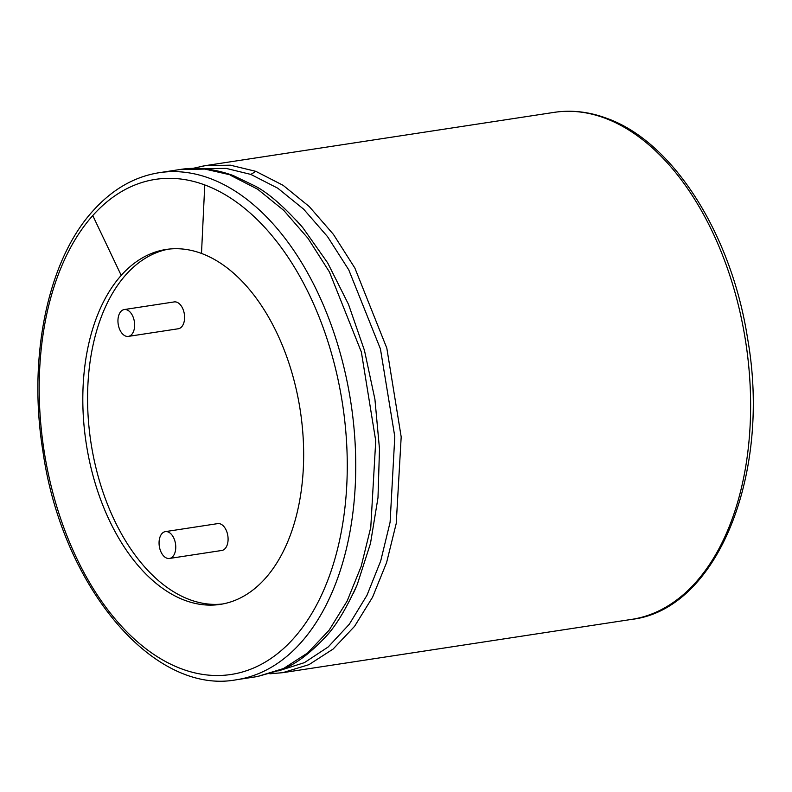 <?xml version="1.0" encoding="UTF-8"?>
<svg xmlns="http://www.w3.org/2000/svg" width="792" height="792" viewBox="0 0 792 792"><rect width="100%" height="100%" fill="white"/><g stroke="black" fill="none" stroke-linecap="round" stroke-linejoin="round"><path stroke-width="1.19" d="M128.898 336.273A13.573 8.187 81.3 0 1 128.344 336.392A13.573 8.187 81.3 0 1 118.196 324.205A13.573 8.187 81.3 0 1 124.245 309.553A13.573 8.187 81.3 0 1 134.313 321.265A13.573 8.187 81.3 0 1 128.898 336.273M124.245 309.553L174.2 301.92A13.573 8.187 81.3 0 1 184.269 313.642A13.573 8.187 81.3 0 1 178.853 328.64A13.573 8.187 81.3 0 1 178.299 328.759L128.344 336.392M222.72 603.969A179.517 108.286 81.3 0 1 99.455 480.902A179.517 108.286 81.3 0 1 125.977 274.675A179.517 108.286 81.3 0 1 168.518 249.143M165.36 531.62L217.691 523.621A13.573 8.187 81.3 0 1 227.759 535.342A13.573 8.187 81.3 0 1 222.354 550.351A13.573 8.187 81.3 0 1 221.79 550.47L169.458 558.459A13.573 8.187 81.3 0 1 159.311 546.272A13.573 8.187 81.3 0 1 165.36 531.62A13.573 8.187 81.3 0 1 175.428 543.332A13.573 8.187 81.3 0 1 170.023 558.34A13.573 8.187 81.3 0 1 169.458 558.459M121.216 275.398A179.517 108.286 -98.7 0 0 95.258 483.506A179.517 108.286 -98.7 0 0 220.344 604.375A179.517 108.286 -98.7 0 0 303.247 439.303A179.517 108.286 -98.7 0 0 201.495 253.44A179.517 108.286 -98.7 0 0 166.132 249.46A179.517 108.286 -98.7 0 0 121.216 275.398L92.773 215.563A250.42 151.054 -98.7 0 0 106.455 608.028A250.42 151.054 -98.7 0 0 338.63 544.53A250.42 151.054 -98.7 0 0 204.762 184.932A250.42 151.054 -98.7 0 0 92.773 215.563M201.495 253.44L204.762 184.932M159.271 172.686C134.383 176.646 112.296 189.357 93.03 210.811C47.669 260.42 27.72 357.182 42.877 451.014C61.816 586.001 153.351 695.663 236.719 679.704A256.45 154.697 -98.7 0 0 355.153 443.886A256.45 154.697 -98.7 0 0 209.791 178.368A256.45 154.697 -98.7 0 0 159.271 172.686L179.843 169.537C196.515 166.785 214.266 168.775 233.095 175.487L204.93 169.082L179.853 169.537M236.719 679.704L257.291 676.566L283.496 668.547L307.682 652.935L329.106 630.204L347.124 601.069L361.152 566.428L370.775 527.353L375.735 440.798L361.36 352.004L329.393 271.894L307.969 238.283L283.783 210.425L257.638 189.199L230.373 175.23M353.4 593.208L357.281 584.437L370.488 543.421L377.992 497.693L379.497 449.024L374.923 399.297L364.468 350.45L348.51 304.375L327.67 262.885L302.772 227.611L296.455 220.404M278.566 670.854L304.395 662.647L328.205 646.955L349.282 624.274L366.963 595.307L380.714 560.934L390.1 522.225L394.792 436.61L380.427 348.896L348.747 269.825L327.551 236.66L303.643 209.177L277.794 188.219L250.856 174.428L226.195 168.399L201.851 168.637M269.894 673.794L282.744 672.675L308.949 664.656L333.135 649.044L354.568 626.323L372.577 597.188L386.605 562.548L396.228 523.462L401.188 436.907L386.813 348.114L354.846 268.003L333.422 234.392L309.236 206.534L283.09 185.308L255.826 171.339L230.383 165.191L205.306 165.647L199.158 166.805M250.856 174.428L255.826 171.339M282.744 672.675L631.6 619.394A256.45 154.697 -98.7 0 0 750.034 383.575A256.45 154.697 -98.7 0 0 604.672 118.058A256.45 154.697 -98.7 0 0 554.153 112.365L205.306 165.647L192.703 168.419M354.479 590.872L357.281 584.437C345.748 609.959 334.699 627.937 324.126 638.392C308.781 654.499 294.347 665.013 280.823 669.943L257.291 676.566M298.416 222.582L302.772 227.611C284.15 206.702 268.231 192.832 255.024 186.011L233.095 175.487M554.153 112.365C571.418 109.771 588.872 111.721 606.494 118.226C672.715 141.392 731.481 233.897 747.579 338.432C771.715 474.319 717.057 609.701 631.6 619.394"/></g></svg>
